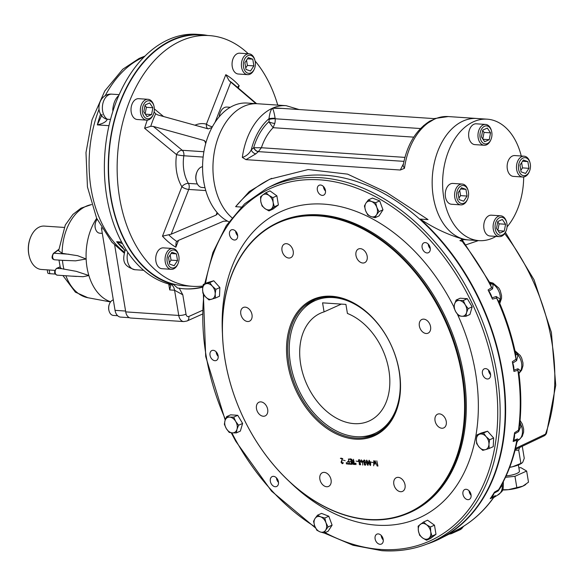 <?xml version="1.0" encoding="UTF-8"?>
<svg xmlns="http://www.w3.org/2000/svg" width="585" height="585" viewBox="0 0 585 585"><rect width="100%" height="100%" fill="white"/><g stroke="black" fill="none" stroke-linecap="round" stroke-linejoin="round"><path stroke-width="0.88" d="M145.036 105.3L146.389 107.304L145.138 113.841M151.566 114.58L147.018 116.627L143.778 111.837L145.095 104.993L149.643 102.945L152.875 107.742L151.566 114.58L145.351 114.163M146.389 107.304L152.875 107.742M153.935 106.002L153.76 105.351A10.435 6.932 93.8 0 0 147.99 99.304A10.435 6.932 93.8 0 0 140.539 112.759A10.435 6.932 93.8 0 0 146.594 120.13A10.435 6.932 93.8 0 0 153.116 114.909L153.372 114.287A9.046 6.004 93.8 0 0 153.935 106.002A9.046 6.004 93.8 0 0 146.506 101.344A9.046 6.004 93.8 0 0 142.477 112.422A9.046 6.004 93.8 0 0 147.318 118.762A9.046 6.004 93.8 0 0 153.372 114.287M147.99 99.304L138.652 98.682A10.435 6.932 93.8 0 0 131.04 108.627A10.435 6.932 93.8 0 0 137.256 119.501L146.594 120.13M170.176 254.914L171.039 260.135L169.401 262.614M176.414 253.853L177.526 260.566L174.14 265.7L169.643 264.113L168.531 257.4L171.917 252.267L176.414 253.853L171.105 253.495M171.039 260.135L177.526 260.566M178.63 255.199L178.454 254.548A10.435 6.932 93.8 0 0 172.692 248.501A10.435 6.932 93.8 0 0 170.337 248.947A10.435 6.932 93.8 0 0 165.058 260.223A10.435 6.932 93.8 0 0 171.288 269.327A10.435 6.932 93.8 0 0 173.643 268.881A10.435 6.932 93.8 0 0 177.811 264.106L178.074 263.484A9.046 6.004 93.8 0 0 178.63 255.199A9.046 6.004 93.8 0 0 171.076 250.621A9.046 6.004 93.8 0 0 167.251 262.007A9.046 6.004 93.8 0 0 174.462 267.623A9.046 6.004 93.8 0 0 178.074 263.484M172.692 248.501L163.354 247.872A10.435 6.932 93.8 0 0 160.999 248.318A10.435 6.932 93.8 0 0 155.72 259.594A10.435 6.932 93.8 0 0 161.95 268.698L171.288 269.327M246.526 60.233L247.389 65.447L245.751 67.933M245.992 69.432L244.881 62.719L248.267 57.586L252.764 59.173L253.875 65.886L250.49 71.012L245.992 69.432M247.389 65.447L253.875 65.886M247.455 58.814L252.764 59.173M254.98 60.518L254.804 59.867A10.435 6.932 93.8 0 0 249.042 53.82A10.435 6.932 93.8 0 0 246.687 54.266A10.435 6.932 93.8 0 0 241.408 65.535A10.435 6.932 93.8 0 0 247.645 74.639A10.435 6.932 93.8 0 0 249.992 74.2A10.435 6.932 93.8 0 0 254.161 69.418L254.424 68.796A9.046 6.004 93.8 0 0 254.98 60.518A9.046 6.004 93.8 0 0 247.945 55.663A9.046 6.004 93.8 0 0 244.464 69.929A9.046 6.004 93.8 0 0 254.424 68.796M249.042 53.82L239.704 53.191A10.435 6.932 93.8 0 0 232.084 63.136A10.435 6.932 93.8 0 0 238.3 74.017L247.645 74.639M117.622 315.71L113.366 315.425A7.824 5.199 -86.2 0 1 109.044 310.891A7.824 5.199 -86.2 0 1 108.832 309.896A7.824 5.199 -86.2 0 1 109.527 303.725A7.824 5.199 -86.2 0 1 113.322 299.908M108.993 310.679A6.954 4.622 -86.2 0 1 108.934 310.481A6.954 4.622 -86.2 0 1 109.366 304.112A6.954 4.622 -86.2 0 1 109.446 303.929M102.309 233.364L99.757 233.188A7.824 5.199 -86.2 0 1 95.428 228.655A7.824 5.199 -86.2 0 1 95.911 221.488A7.824 5.199 -86.2 0 1 97.161 219.39M95.377 228.442A6.954 4.622 -86.2 0 1 95.318 228.252A6.954 4.622 -86.2 0 1 95.75 221.876A6.954 4.622 -86.2 0 1 95.83 221.693M368.959 462.91C371.607 470.069 369.303 455.971 368.959 462.91M366.51 462.75C369.157 469.901 366.853 455.81 366.51 462.75M362.071 461.441L361.333 460.709L361.961 460.753M363.234 461.229L362.371 461.463M363.358 460.841L363.497 461.645M359.234 463.583C361.04 466.75 359.987 460.57 359.234 463.583M352.484 462.954L353.983 464.117L353.625 461.931L352.484 462.954M353.866 461.66L353.135 461.901M354.773 463.488L354.81 464.241M354.291 464.212L353.64 464.095M352.777 461.923L353.048 461.419M353.45 460.878L354.122 461.309M270.336 481.265A5.433 3.832 65.8 0 1 272.157 476.585A5.433 3.832 65.8 0 1 277.882 479.963A5.433 3.832 65.8 0 1 276.617 486.493A5.433 3.832 65.8 0 1 270.336 481.265M210.022 355.234A5.433 3.832 65.8 0 1 211.843 350.554A5.433 3.832 65.8 0 1 217.569 353.94A5.433 3.832 65.8 0 1 216.304 360.462A5.433 3.832 65.8 0 1 210.022 355.234M229.495 234.563A5.433 3.832 65.8 0 1 231.316 229.883A5.433 3.832 65.8 0 1 237.035 233.261A5.433 3.832 65.8 0 1 235.777 239.791A5.433 3.832 65.8 0 1 229.495 234.563M317.341 189.935A5.433 3.832 65.8 0 1 319.161 185.255A5.433 3.832 65.8 0 1 324.887 188.641A5.433 3.832 65.8 0 1 323.622 195.163A5.433 3.832 65.8 0 1 317.341 189.935M422.107 247.499A5.433 3.832 65.8 0 1 423.928 242.819A5.433 3.832 65.8 0 1 429.653 246.205A5.433 3.832 65.8 0 1 428.388 252.727A5.433 3.832 65.8 0 1 422.107 247.499M482.42 373.53A5.433 3.832 65.8 0 1 484.241 368.85A5.433 3.832 65.8 0 1 489.959 372.228A5.433 3.832 65.8 0 1 488.702 378.758A5.433 3.832 65.8 0 1 482.42 373.53M462.947 494.201A5.433 3.832 65.8 0 1 464.768 489.521A5.433 3.832 65.8 0 1 470.494 492.906A5.433 3.832 65.8 0 1 469.228 499.429A5.433 3.832 65.8 0 1 462.947 494.201M375.102 538.829A5.433 3.832 65.8 0 1 376.923 534.142A5.433 3.832 65.8 0 1 382.641 537.527A5.433 3.832 65.8 0 1 381.383 544.057A5.433 3.832 65.8 0 1 375.102 538.829M266.943 188.246L271.652 185.84A195.448 137.716 65.8 0 1 453.865 257.261A195.448 137.716 65.8 0 1 499.356 358.312A195.448 137.716 65.8 0 1 432.001 542.076L427.079 544.006A195.185 137.534 -114.2 0 0 490.033 343.666A195.185 137.534 -114.2 0 0 320.492 177.701A195.185 137.534 -114.2 0 0 266.943 188.246L244.574 203.865L226.322 225.605L212.881 252.603L204.728 283.82M256.479 408.688A7.517 5.302 65.8 0 1 258.994 402.209A7.517 5.302 65.8 0 1 266.914 406.889A7.517 5.302 65.8 0 1 265.173 415.92A7.517 5.302 65.8 0 1 256.479 408.688M240.793 313.955A7.517 5.302 65.8 0 1 243.316 307.476A7.517 5.302 65.8 0 1 251.236 312.156A7.517 5.302 65.8 0 1 249.488 321.187A7.517 5.302 65.8 0 1 240.793 313.955M281.999 250.482A7.517 5.302 65.8 0 1 284.522 244.004A7.517 5.302 65.8 0 1 292.442 248.683A7.517 5.302 65.8 0 1 290.694 257.714A7.517 5.302 65.8 0 1 281.999 250.482M355.965 255.448A7.517 5.302 65.8 0 1 358.488 248.969A7.517 5.302 65.8 0 1 366.4 253.656A7.517 5.302 65.8 0 1 364.66 262.687A7.517 5.302 65.8 0 1 355.965 255.448M419.35 325.947A7.517 5.302 65.8 0 1 421.873 319.468A7.517 5.302 65.8 0 1 429.792 324.148A7.517 5.302 65.8 0 1 428.044 333.179A7.517 5.302 65.8 0 1 419.35 325.947M435.035 420.681A7.517 5.302 65.8 0 1 437.558 414.202A7.517 5.302 65.8 0 1 445.478 418.882A7.517 5.302 65.8 0 1 443.73 427.913A7.517 5.302 65.8 0 1 435.035 420.681M393.822 484.153A7.517 5.302 65.8 0 1 396.345 477.674A7.517 5.302 65.8 0 1 404.264 482.354A7.517 5.302 65.8 0 1 402.517 491.385A7.517 5.302 65.8 0 1 393.822 484.153M319.863 479.188A7.517 5.302 65.8 0 1 322.386 472.709A7.517 5.302 65.8 0 1 330.306 477.389A7.517 5.302 65.8 0 1 328.558 486.42A7.517 5.302 65.8 0 1 319.863 479.188M342.21 458.867L340.39 458.377L342.517 458.523L341.516 462.889L343.198 462.581L342.357 463.715L341.077 462.399L342.21 458.867M345.172 460.673L343.263 460.19L345.172 460.673M347.249 462.647L347.322 464.022L347.249 462.647M346.327 462.589L346.4 463.956L346.327 462.589M349.603 464.183L347.892 464.073L347.826 463.7L349.252 463.795L348.96 461.996L347.556 461.536L348.894 461.631L348.448 458.918L349.603 464.183M350.781 459.459L349.347 459.357L351.015 459.123L351.87 464.322L350.144 464.212L350.086 463.839L351.519 463.934L351.227 462.165L350.276 461.733L351.168 461.799L350.781 459.459M354.334 464.505C352.345 464.278 351.826 463.283 352.784 461.536L351.453 459.152L353.559 461.558L353.472 459.284L354.334 464.505M355.936 463.225L356.009 464.6L355.936 463.225M355.015 463.166L355.088 464.541L355.015 463.166M357.954 461.528L356.046 461.053L357.954 461.528M360.089 462.552L360.609 464.556L360.031 464.899L359.322 464.439L359.219 462.494L358.356 460.797L358.729 459.708L360.404 460.929L360.089 462.552M361.464 461.397L360.769 460.965L361.398 461.002L361.201 459.803L361.698 461.024L362.912 461.104L362.715 465.082L362.678 461.485L361.764 461.419L361.647 462.53L361.464 461.397M365.12 462.896L365.64 464.892L365.069 465.243L364.353 464.775L364.25 462.837L363.387 461.134C364.813 459.583 365.391 460.168 365.12 462.896M366.217 462.728L366.532 460.176C368.199 461.784 368.645 463.517 367.877 465.367L366.217 462.728L366.78 462.472M368.667 462.889L368.981 460.336C370.649 461.945 371.095 463.678 370.327 465.536L368.667 462.889L369.23 462.64M372.857 462.53L370.948 462.055L372.857 462.53M374.071 461.631L373.691 465.806L373.786 460.636L375.043 463.62L375.087 460.717L377.179 466.04L375.373 461.74L374.985 464.315L374.071 461.631M377.954 466.077L376.806 460.848L377.954 466.077A121.731 85.776 65.8 0 1 377.654 465.982M368.645 519.443A158.842 111.925 65.8 0 1 228.362 284.932A158.842 111.925 65.8 0 1 433.565 298.716A158.842 111.925 65.8 0 1 368.645 519.443M355.351 439.138A74.778 52.694 65.8 0 1 290.328 375.321A74.778 52.694 65.8 0 1 314.832 298.672A74.778 52.694 65.8 0 1 387.621 338.188A74.778 52.694 65.8 0 1 394.853 354.247A74.778 52.694 65.8 0 1 355.351 439.138M318.613 215.39A159.288 112.24 -114.2 0 0 274.906 223.996A159.288 112.24 -114.2 0 0 232.223 389.544A159.288 112.24 -114.2 0 0 368.996 519.743A159.288 112.24 -114.2 0 0 405.602 514.332A159.288 112.24 -114.2 0 0 456.98 350.832A159.288 112.24 -114.2 0 0 318.613 215.39M394.831 354.196A73.907 52.08 65.8 0 1 374.422 434.838A73.907 52.08 65.8 0 1 355.775 438.048A73.907 52.08 65.8 0 1 291.937 376.426A73.907 52.08 65.8 0 1 313.75 300.046A73.907 52.08 65.8 0 1 387.65 338.232M453.901 257.305A195.024 137.424 65.8 0 1 453.938 257.356A195.024 137.424 65.8 0 1 499.327 358.195A195.024 137.424 65.8 0 1 499.341 358.254M383.277 540.006A5.433 3.832 65.8 0 1 381.288 536.043A5.433 3.832 65.8 0 1 381.215 535.414M471.13 495.378A5.433 3.832 65.8 0 1 469.133 491.415A5.433 3.832 65.8 0 1 469.06 490.786M490.596 374.707A5.433 3.832 65.8 0 1 488.607 370.744A5.433 3.832 65.8 0 1 488.534 370.115M430.289 248.676A5.433 3.832 65.8 0 1 428.293 244.713A5.433 3.832 65.8 0 1 428.22 244.084M325.523 191.112A5.433 3.832 65.8 0 1 323.527 187.156A5.433 3.832 65.8 0 1 323.454 186.52M237.671 235.74A5.433 3.832 65.8 0 1 235.682 231.777A5.433 3.832 65.8 0 1 235.609 231.148M218.205 356.411A5.433 3.832 65.8 0 1 216.209 352.448A5.433 3.832 65.8 0 1 216.136 351.819M278.518 482.442A5.433 3.832 65.8 0 1 276.522 478.479A5.433 3.832 65.8 0 1 276.449 477.85M374.312 462.333L374.327 461.558M377.515 465.141L377.632 465.835M374.619 462.399L374.597 463.181M369.179 460.702L369.303 460.315M370.561 465.316L370.195 465.141M366.729 460.541L366.861 460.154M368.111 465.148L367.746 464.98M363.68 461.382L364.879 462.618L365.157 462.296L364.901 460.709L363.98 460.38L363.68 461.382M364.265 463.92L365.215 464.834L364.513 463.057L364.265 463.92M365.245 462.772L364.864 463.071M365.113 462.391L365.486 462.347M364.25 462.837L364.645 462.655M365.588 464.98L365.215 464.834L365.779 464.585M364.579 463.028L364.755 462.655M363.928 460.41L364.089 459.964M358.649 461.046L359.848 462.282L360.126 461.96L359.87 460.373L358.949 460.044L358.649 461.046M358.897 460.066L359.058 459.627M361.025 460.98L361.062 461.375M360.082 462.048L360.448 462.004M359.219 462.494L359.607 462.318M360.557 464.644L360.184 464.497M359.541 462.698L359.724 462.318M360.214 462.435L359.826 462.728M351.622 459.159L351.695 459.576M352.17 462.464L352.338 463.474M351.344 459.203L349.845 458.75M351.79 461.916L350.839 461.485L351.731 461.543M352.433 464.073L350.649 463.583M349.523 461.748L348.119 461.287M347.622 461.909L348.185 461.653M350.152 463.839L348.389 463.452M341.092 461.828L341.53 461.638M342.978 463.466L342.422 463.335M342.773 458.618L340.953 458.128M342.781 463.079L343.154 463.028M47.239 269.861L47.743 272.917A6.084 1.521 -9.4 0 0 49.805 273.692L55.261 274.065M54.793 270.372L41.396 269.466A21.74 14.442 -86.2 0 1 29.389 256.873L29.25 256.362A20.65 13.718 -86.2 0 1 30.522 237.452L30.727 236.969A21.74 14.442 -86.2 0 1 39.414 227.009A21.74 14.442 -86.2 0 1 44.314 226.088L64.101 227.419M29.389 256.873A21.74 14.442 -86.2 0 1 30.727 236.969M109.373 276.04A49.996 33.206 -86.2 0 1 109.051 274.884L107.026 262.628A49.996 33.206 -86.2 0 1 106.945 261.363M129.439 317.692L120.598 317.099A9.565 6.355 -86.2 0 1 115.048 310.342L101.571 228.932A9.565 6.355 -86.2 0 1 101.424 227.609M57.601 275.14A3.481 2.311 -86.2 0 1 57.213 275.162C54.025 273.904 53.769 271.667 56.46 268.449L60.087 266.811A1.74 1.228 65.8 0 1 60.116 266.804M58.975 260.084L60.306 267.616L61.674 268.69L76.262 271.338L88.876 275.52A49.996 33.206 -86.2 0 1 86.141 259.001L77.666 255.703L62.134 253.312L58.639 250.709L65.293 225.013L72.884 214.468L81.022 208.158L91.523 204.56M72.569 276.149L83.055 276.712L88.876 275.52A49.996 33.206 -86.2 0 0 110.66 301.772M63.919 269.254A46.954 31.188 93.8 0 1 62.441 260.318L75.575 260.844L86.141 259.001A49.996 33.206 -86.2 0 1 96.679 218.329M115.048 310.342L125.592 311.052L114.675 245.115L125.724 311.878L178.747 315.439L174.579 290.248A8.695 5.777 93.8 0 0 170.264 284.222L173.562 284.522L177.547 288.032L179.237 288.222L182.805 294.796L174.579 290.248L169.708 289.919L168.736 284.01M182.805 294.796L186.015 314.182A5.214 1.302 -9.4 0 1 178.747 315.439A8.695 5.777 93.8 0 0 183.792 321.589L130.769 318.028A8.695 5.777 -86.2 0 1 125.724 311.878M102.156 114.477L97.329 124.897C102.989 123.676 106.309 121.782 107.289 119.216A10.435 7.327 122.7 0 1 104.686 118.382C94.031 112.188 99.253 92.949 111.932 94.163A13.045 8.665 93.8 0 0 102.697 104.349A13.045 8.665 93.8 0 0 107.282 119.208A10.435 7.327 122.6 0 1 104.693 118.382M125.014 250.753A10.435 4.007 -154.5 0 1 126.133 249.802A10.435 4.015 -154.4 0 0 125.014 250.76C122.696 259.652 122.309 265.985 134.938 269.714L143.632 270.299M122.462 243.631L116.664 241.707A105.212 69.886 93.8 0 0 124.576 249.875M122.455 247.002L116.664 241.707L121.6 242.044M118.462 96.262A5.214 3.393 53.3 0 1 117.929 96.276C115.143 99.245 113.424 103.625 112.766 109.432A5.214 0.636 177.6 0 1 113.461 109.497M207.587 35.466A126.082 83.743 93.8 0 0 200.684 34.566L196.794 34.31A126.082 83.743 93.8 0 0 120.415 91.896A126.082 83.743 93.8 0 0 113.19 110.316A126.082 83.743 93.8 0 0 138.959 265.956A126.082 83.743 93.8 0 0 150.857 275.769A126.082 83.743 93.8 0 0 168.963 284.069L170.681 285.736L169.708 289.919M107.289 119.216A5.214 3.466 93.8 0 0 107.282 119.208L110.514 119.428M179.237 288.222A128.693 85.476 93.8 0 0 202.776 287.155M200.684 34.566A126.082 83.743 93.8 0 0 109.358 147.01A126.082 83.743 93.8 0 0 173.562 284.522M184.092 288.8A128.693 85.476 93.8 0 0 202.82 286.818M277.751 105.11A125.651 83.458 93.8 0 0 255.104 61.001M248.311 53.769A125.651 83.458 93.8 0 0 209.247 35.583A125.651 83.458 93.8 0 0 117.556 155.354A125.651 83.458 93.8 0 0 192.406 286.306A125.651 83.458 93.8 0 0 202.951 286.014M209.247 35.583L200.655 35.005A125.651 83.458 93.8 0 0 172.363 40.336A125.651 83.458 93.8 0 0 108.744 176.1A125.651 83.458 93.8 0 0 183.814 285.736L192.406 286.306M162.476 236.179L171.178 234.197L188.736 189.438A5.214 1.682 21.4 0 1 181.869 186.725L162.476 236.179A92.357 61.345 93.8 0 0 175.844 247.206L176.012 242.673L176.794 241.451L178.608 240.325L223.507 221.21L227.506 221.115A60.869 40.431 93.8 0 0 228.889 221.817M276.91 108.049L272.391 108.247A60.869 40.431 93.8 0 1 286.102 105.666L257.561 103.75A60.869 40.431 93.8 0 0 243.857 106.331A60.869 40.431 93.8 0 0 213.459 158.155A60.869 40.431 93.8 0 0 231.923 217.7A60.869 40.431 93.8 0 1 215.141 147.998A60.869 40.431 93.8 0 1 257.561 103.75L247.192 103.055A60.869 40.431 93.8 0 0 212.004 127.479L208.223 128.875L157.848 114.945L155.661 113.819L154.104 111.867M155.705 113.856L155.661 113.819A87.684 58.244 93.8 0 0 150.776 126.28L153.336 126.44L203.712 140.371L204.808 140.941L205.693 143.574A60.869 40.431 93.8 0 0 217.108 212.545L217.379 213.92L216.084 215.09L171.178 234.197M205.774 190.578L188.736 189.438A5.214 3.466 93.8 0 0 189.138 185.467A5.214 3.466 93.8 0 0 188.407 183.39A5.214 2.815 -30.9 0 0 181.869 186.725A37.389 24.833 93.8 0 1 176.56 154.623L144.612 128.276L150.776 126.28M197.372 183.99L188.407 183.39A32.175 21.367 93.8 0 1 183.836 155.764A5.214 0.49 8.6 0 1 176.56 154.623A5.214 3.517 -50.5 0 1 182.249 150.286L153.336 126.44M207.697 128.729A5.214 3.868 104.6 0 1 206.417 124.144A37.389 24.833 93.8 0 0 194.959 125.205M212.406 126.748A5.214 1.682 21.4 0 1 206.417 124.144L225.81 74.683L229.174 80.73L255.974 103.647M237.217 87.37L239.177 85.71A92.357 61.345 93.8 0 0 225.81 74.683M217.108 212.545A60.869 40.431 93.8 0 0 227.506 221.115M212.004 127.479A60.869 40.431 93.8 0 0 205.693 143.574M462.574 239.141L462.932 240.823L461.66 239.967L459.898 240.611L463.188 241.678M423.613 125.578L435.686 118.367L448.242 116.561L476.775 118.477A60.869 40.431 93.8 0 0 463.071 121.058A60.869 40.431 93.8 0 0 432.249 186.827A60.869 40.431 93.8 0 0 468.614 239.938L479.056 240.64A60.869 40.431 93.8 0 0 495.963 236.406M245.963 159.646L242.322 157.423C246.3 156.136 249.276 153.636 251.243 149.921A4.351 2.676 -132.1 0 0 255.879 153.826L245.963 159.646L400.323 170.016L404.462 168.319L403.087 165.789C406.875 144.956 415.796 130.06 429.843 121.102L434.531 119.143A60.869 40.431 93.8 0 0 404.462 168.319M461.66 239.967L461.272 238.607C447.335 234.446 433.646 227.938 420.22 219.083L428.044 219.609L386.327 192.297L347.592 174.14L308.156 169.54L269.802 179.171L249.312 191.507L235.638 206.68L241.247 207.061M461.272 238.607L462.494 239.25M492.087 298.138A109.344 77.044 -114.2 0 0 489.777 293.414M426.772 544.123A195.646 137.855 -114.2 0 0 441.075 538.2A195.646 137.855 -114.2 0 0 505.147 395.482A195.646 137.855 -114.2 0 0 420.22 219.083M271.689 178.345A202.169 142.455 -114.2 0 0 235.638 206.68M441.075 538.2L452.066 532.591A195.032 137.431 -114.2 0 0 455.042 531.004L459.452 528.73C472.753 521.213 484.139 510.859 493.608 497.659L493.791 497.155L490.245 498.661A195.032 137.431 -114.2 0 0 494.457 492.175L498.603 489.747L499.809 488.08C507.678 474.589 513.367 459.364 516.884 442.414L516.884 440.212L513.162 441.485A195.032 137.431 -114.2 0 0 514.573 432.732L518.493 430.209L519.465 426.326C521.403 409.515 521.257 392.067 519.012 373.983L517.871 370.29L513.937 371.416A195.032 137.431 -114.2 0 0 512.336 361.727L516.043 359.227L515.495 353.223M499.531 302.95L496.614 298.05L492.453 299.118A195.032 137.431 -114.2 0 0 488.08 289.977L491.619 287.608L489.674 282.35A13.045 9.192 -114.2 0 1 490.069 282.409L493.162 284.222L492.57 288.851L488.804 291.14L488.08 289.977M490.084 283.096L464.417 243.309A2.611 0.607 142 0 0 463.649 243.397L462.238 241.232M492.453 299.118L492 297.823L496.241 296.522L500.336 299.206L499.868 302.884A5.214 3.159 -155.1 0 0 499.612 303.103M515.188 351.665A5.214 2.377 125.3 0 0 515.348 351.629L518.047 354.978L516.606 360.66A5.214 3.642 -123.6 0 1 516.043 359.227A194.82 137.278 65.8 0 0 496.614 298.05A5.214 3.781 75.1 0 1 496.241 296.522M499.327 302.482A5.214 3.605 162.3 0 1 500.336 299.206A13.119 9.243 -114.2 0 0 493.162 284.222A5.214 3.781 146.1 0 1 489.945 282.855M463.649 243.397A194.82 137.278 65.8 0 1 491.619 287.608A5.214 3.802 -123.4 0 0 492.57 288.851M492 297.823A13.119 9.243 -114.2 0 0 488.804 291.14M513.937 371.416L513.886 370.122L517.952 368.784L520.672 370.853L518.939 373.318M519.436 421.061L521.242 425.478L518.602 431.598A5.214 3.473 -122.5 0 1 518.493 430.209A194.82 137.278 65.8 0 0 517.871 370.29A5.214 3.927 73.7 0 1 517.952 368.784M519.107 375.043L519.012 373.983M519.005 373.961L519.005 373.822A5.214 4.468 -175.7 0 1 520.672 370.853A13.119 9.243 -114.2 0 0 518.047 354.978A5.214 2.647 162.4 0 1 515.56 353.596M516.606 360.66L512.709 363.044L512.336 361.727M513.886 370.122A13.119 9.243 -114.2 0 0 512.709 363.044M513.162 441.485L513.513 440.395L517.418 438.94L518.924 439.825L522.237 436.373L523.597 432.22L523.655 429.097L522.339 424.11L520.058 420.418M502.339 483.619L502.259 484.98L498.259 490.873A5.214 3.334 59.8 0 1 498.603 489.747A194.82 137.278 65.8 0 0 516.884 440.212A5.214 4.036 70.7 0 1 517.418 438.94M518.522 440.096L517.835 440.615A5.214 4.892 -134.3 0 1 517.857 440.6A5.214 4.892 -134.3 0 1 518.924 439.825A13.119 9.243 -114.2 0 0 521.242 425.478A5.214 1.353 176.8 0 1 519.634 424.834M518.602 431.598L514.544 433.997L514.573 432.732M513.367 440.366A13.045 9.192 -114.2 0 0 513.506 440.41A13.119 9.243 -114.2 0 0 514.544 433.997M498.259 490.873L494.025 493.199L494.457 492.175M503.217 481.872L503.356 482.625C503.144 491.159 503.612 490.288 497.703 495.042A13.119 9.243 -114.2 0 0 502.259 484.98L501.645 484.833M490.245 498.661L495.356 495.612M494.72 496.314A5.214 4.08 -113.2 0 0 493.791 497.155A194.82 137.278 65.8 0 1 459.386 528.767A5.214 3.247 62.7 0 0 458.662 529.447L455.042 531.004M490.947 497.945A13.119 9.243 -114.2 0 0 494.025 493.199M460.958 527.867L458.662 529.447M448.666 534.244L449.616 534.003A13.119 9.243 -114.2 0 0 451.898 533.432A13.119 9.243 -114.2 0 0 454.274 531.633M478.398 240.596L465.667 244.918M435.686 118.367L433.997 118.601L434.531 119.143A60.869 40.431 93.8 0 1 448.242 116.561M400.323 170.016L403.16 164.312M420.491 128.539L275.169 118.777A4.351 0.797 -5.6 0 0 269.063 119.435A4.351 2.888 -86.2 0 1 268.866 121.768A4.351 0.958 15.4 0 0 274.774 123.442A8.695 5.777 -86.2 0 0 275.169 118.777A8.695 5.777 -86.2 0 1 275.133 118.287A4.351 0.614 -3.4 0 0 269.005 118.696A55.648 36.965 93.8 0 0 251.243 149.921L253.678 147.727L261.393 147.742L404.93 157.387M253.897 147.778A4.351 2.567 -130.7 0 0 258.365 151.581L261.393 147.742A47.824 31.765 93.8 0 1 273.122 127.698L413.749 137.139M274.774 123.442L273.122 127.698L268.866 121.768A53.045 35.232 93.8 0 0 253.678 147.727A4.351 2.676 -132.1 0 0 258.314 151.625L403.95 161.358M282.109 108.4L272.391 108.247A60.869 40.431 93.8 0 0 242.322 157.423M269.063 119.435A13.045 8.665 -86.2 0 1 269.005 118.696C269.656 113.241 270.789 109.753 272.391 108.247C273.29 109.373 274.204 112.722 275.133 118.287M515.531 448.41L545.491 434.158A5.214 3.817 64.5 0 1 543.918 435.964A5.214 5.214 0 0 0 546.58 433.024A5.214 2.998 -160.1 0 1 545.491 434.158A177.387 124.993 65.8 0 0 504.672 233.59M497.747 221.817L499.1 223.828L497.85 230.366M497.806 221.518L502.354 219.47L505.586 224.26L504.277 231.097L499.729 233.144L496.49 228.355L497.806 221.518M498.062 230.68L504.277 231.097M499.1 223.828L505.586 224.26M506.683 222.512L506.508 221.854A10.435 6.932 93.8 0 0 500.738 215.814A10.435 6.932 93.8 0 0 493.287 229.261A10.435 6.932 93.8 0 0 499.341 236.632A10.435 6.932 93.8 0 0 505.864 231.411L506.127 230.79A9.046 6.004 93.8 0 0 506.932 223.66A9.046 6.004 93.8 0 0 506.683 222.512A9.046 6.004 93.8 0 0 497.769 219.039A9.046 6.004 93.8 0 0 496.826 233.042A9.046 6.004 93.8 0 0 506.127 230.79M500.738 215.814L491.4 215.185A10.435 6.932 93.8 0 0 483.949 228.633A10.435 6.932 93.8 0 0 490.003 236.004L499.341 236.632M459.708 190.403L460.57 195.624L458.933 198.11M465.945 189.343L467.057 196.055L463.671 201.189L459.181 199.602L458.07 192.889L461.448 187.763L465.945 189.343L460.644 188.992M460.57 195.624L467.057 196.055M468.175 190.747L468 190.096A10.435 6.932 93.8 0 0 462.23 184.056A10.435 6.932 93.8 0 0 459.883 184.494A10.435 6.932 93.8 0 0 454.603 195.77A10.435 6.932 93.8 0 0 460.834 204.874A10.435 6.932 93.8 0 0 463.181 204.428A10.435 6.932 93.8 0 0 467.356 199.653L467.62 199.032A9.046 6.004 93.8 0 0 468.175 190.747A9.046 6.004 93.8 0 0 460.614 186.169A9.046 6.004 93.8 0 0 456.79 197.555A9.046 6.004 93.8 0 0 464 203.17A9.046 6.004 93.8 0 0 467.62 199.032M462.23 184.056L452.892 183.427A10.435 6.932 93.8 0 0 450.545 183.865A10.435 6.932 93.8 0 0 445.258 195.141A10.435 6.932 93.8 0 0 451.496 204.245L460.834 204.874M482.698 130.404L484.051 132.415L482.8 138.952M489.228 139.691L484.68 141.738L481.44 136.941L482.757 130.104L487.305 128.056L490.537 132.853L489.228 139.691L483.013 139.274M484.051 132.415L490.537 132.853M491.554 131.135L491.378 130.484A10.435 6.932 93.8 0 0 485.616 124.437A10.435 6.932 93.8 0 0 478.164 137.885A10.435 6.932 93.8 0 0 484.212 145.255A10.435 6.932 93.8 0 0 490.735 140.034L490.998 139.413A9.046 6.004 93.8 0 0 491.554 131.135A9.046 6.004 93.8 0 0 484.124 126.477A9.046 6.004 93.8 0 0 480.102 137.548A9.046 6.004 93.8 0 0 484.936 143.888A9.046 6.004 93.8 0 0 490.998 139.413M485.616 124.437L476.278 123.808A10.435 6.932 93.8 0 0 468.658 133.753A10.435 6.932 93.8 0 0 474.874 144.627L484.212 145.255M521.615 162.659L522.478 167.88L520.84 170.367M521.089 171.866L519.977 165.145L523.356 160.019L527.853 161.599L528.964 168.319L525.579 173.445L521.089 171.866M522.478 167.88L528.964 168.319M522.551 161.248L527.853 161.599M530.061 162.893L529.886 162.242A10.435 6.932 93.8 0 0 524.123 156.195A10.435 6.932 93.8 0 0 521.769 156.634A10.435 6.932 93.8 0 0 516.489 167.91A10.435 6.932 93.8 0 0 522.719 177.014A10.435 6.932 93.8 0 0 525.074 176.575A10.435 6.932 93.8 0 0 529.242 171.793L529.505 171.171A9.046 6.004 93.8 0 0 530.061 162.893A9.046 6.004 93.8 0 0 523.027 158.038A9.046 6.004 93.8 0 0 519.546 172.304A9.046 6.004 93.8 0 0 529.505 171.171M524.123 156.195L514.785 155.566A10.435 6.932 93.8 0 0 507.166 165.511A10.435 6.932 93.8 0 0 513.381 176.385L522.719 177.014M219.324 116.642A10.435 6.932 -86.2 0 1 220.384 112.283A10.435 6.932 -86.2 0 1 224.56 107.501A10.435 6.932 -86.2 0 1 226.907 107.062L230.293 107.289M219.192 116.795A9.046 6.004 -86.2 0 1 220.128 112.905L220.384 112.283M204.999 187.69L202.132 187.5A10.435 6.932 -86.2 0 1 196.363 181.452A10.435 6.932 -86.2 0 1 196.077 180.129A10.435 6.932 -86.2 0 1 197.006 171.895A10.435 6.932 -86.2 0 1 202.571 166.71M196.363 181.452L196.187 180.802A9.046 6.004 -86.2 0 1 195.938 179.654A9.046 6.004 -86.2 0 1 196.743 172.516L197.006 171.895M260.808 201.598A8.263 5.821 65.8 0 1 262.76 194.973L265.941 192.684L268.917 195.39L272.859 197.657L273.129 202.432A8.263 5.821 65.8 0 1 271.184 209.057A8.263 5.821 65.8 0 1 265.02 208.64A8.263 5.821 65.8 0 1 260.808 201.598L260.53 196.831L262.76 194.973A8.263 5.821 65.8 0 1 268.917 195.39A8.263 5.821 -114.2 0 1 273.129 202.432L274.365 206.768L268.954 210.914L265.02 208.64L262.043 205.942L260.808 201.598M265.941 192.684L269.963 190.878L276.88 195.843L278.387 204.962L272.983 209.101L268.954 210.914M272.859 197.657L276.88 195.843M274.365 206.768L278.387 204.962M365.932 203.141A8.263 5.821 65.8 0 1 371.548 201.503L375.65 202.695L376.828 207.375L378.956 211.624L376.491 214.892A8.263 5.821 65.8 0 1 370.883 216.53A8.263 5.821 65.8 0 1 365.596 210.658A8.263 5.821 65.8 0 1 365.932 203.141L368.389 199.873L371.548 201.503A8.263 5.821 65.8 0 1 376.828 207.375A8.263 5.821 -114.2 0 1 376.491 214.892L374.985 217.73L370.883 216.53L367.724 214.907L365.596 210.658L364.426 205.978L365.932 203.141M375.65 202.695L379.68 200.882L382.978 209.81L379.014 215.916L374.985 217.73M378.956 211.624L382.978 209.81M368.389 199.873L372.411 198.066L379.68 200.882M430.735 531.765A8.263 5.821 65.8 0 1 428.783 538.39L426.56 540.247L422.626 537.973L419.642 535.275L418.414 530.931A8.263 5.821 65.8 0 1 420.359 524.306A8.263 5.821 65.8 0 1 426.523 524.723A8.263 5.821 65.8 0 1 430.735 531.765L431.964 536.101L428.783 538.39A8.263 5.821 65.8 0 1 422.626 537.973A8.263 5.821 -114.2 0 1 418.414 530.931L418.136 526.164L423.54 522.025L426.523 524.723L430.458 526.99L430.735 531.765M426.56 540.247L430.582 538.434L435.993 534.295L431.964 536.101M423.54 522.025L427.569 520.211L434.479 525.184L435.993 534.295M430.458 526.99L434.479 525.184M486.084 436.6A8.263 5.821 65.8 0 1 488.943 444.329L489.228 448.454L485.513 449.624L482.749 450.355L479.225 447.181A8.263 5.821 65.8 0 1 476.365 439.445A8.263 5.821 65.8 0 1 479.795 434.158A8.263 5.821 65.8 0 1 486.084 436.6L489.616 439.781L488.943 444.329A8.263 5.821 65.8 0 1 485.513 449.624A8.263 5.821 -114.2 0 1 479.225 447.181L476.651 443.569L476.365 439.445L477.031 434.896L483.517 432.995L486.084 436.6M489.228 448.454L493.25 446.647L493.638 437.968L489.616 439.781M477.031 434.896L481.06 433.083L487.539 431.189L493.638 437.968M483.517 432.995L487.539 431.189M325.611 530.222A8.263 5.821 65.8 0 1 320.002 531.86L316.843 530.237L314.723 525.988L313.545 521.315L315.052 518.471A8.263 5.821 65.8 0 1 320.668 516.833A8.263 5.821 65.8 0 1 325.947 522.705A8.263 5.821 65.8 0 1 325.611 530.222L324.112 533.059L320.002 531.86A8.263 5.821 65.8 0 1 314.723 525.988A8.263 5.821 -114.2 0 1 315.052 518.471L317.509 515.209L320.668 516.833L324.777 518.025L325.947 522.705L328.075 526.953L325.611 530.222M317.509 515.209L321.538 513.396L328.799 516.219L332.097 525.14L328.134 531.246L324.112 533.059M324.777 518.025L328.799 516.219M328.075 526.953L332.097 525.14M232.303 432.878A8.263 5.821 65.8 0 1 226.315 428.578L224.355 424.293L225.006 420.681L226.607 416.644L229.686 417.098A8.263 5.821 65.8 0 1 235.675 421.397A8.263 5.821 65.8 0 1 236.983 429.295A8.263 5.821 65.8 0 1 232.303 432.878L229.218 432.425L226.315 428.578A8.263 5.821 65.8 0 1 225.006 420.681A8.263 5.821 -114.2 0 1 229.686 417.098L233.722 417.12L235.675 421.397L238.585 425.251L236.983 429.295L236.333 432.9L232.303 432.878M226.607 416.644L230.629 414.831L237.744 415.306L242.607 423.438L240.362 431.094L236.333 432.9M233.722 417.12L237.744 415.306M238.585 425.251L242.607 423.438M205.459 296.763A8.263 5.821 65.8 0 1 202.6 289.034L203.273 284.478L209.752 282.577L212.326 286.182A8.263 5.821 65.8 0 1 215.178 293.919A8.263 5.821 65.8 0 1 211.748 299.206A8.263 5.821 65.8 0 1 205.459 296.763L202.885 293.158L202.6 289.034A8.263 5.821 65.8 0 1 206.037 283.747A8.263 5.821 -114.2 0 1 212.326 286.182L215.85 289.363L215.178 293.919L215.463 298.043L208.984 299.937L205.459 296.763M203.273 284.478L207.295 282.665L213.774 280.771L219.872 287.549L219.492 296.229L215.463 298.043M209.752 282.577L213.774 280.771M215.85 289.363L219.872 287.549M459.247 300.485A8.263 5.821 65.8 0 1 465.236 304.785L468.146 308.639L466.537 312.683L465.894 316.295L461.858 316.266A8.263 5.821 65.8 0 1 455.869 311.966A8.263 5.821 65.8 0 1 454.56 304.068A8.263 5.821 65.8 0 1 459.247 300.485L463.276 300.507L465.236 304.785A8.263 5.821 65.8 0 1 466.537 312.683A8.263 5.821 -114.2 0 1 461.858 316.266L458.779 315.812L455.869 311.966L453.916 307.681L454.56 304.068L456.168 300.032L459.247 300.485M468.146 308.639L472.168 306.825L469.916 314.481L465.894 316.295M456.168 300.032L460.19 298.218L467.305 298.694L472.168 306.825M463.276 300.507L467.305 298.694M522.061 462.947L521.718 463.196A15.649 3.905 170.6 0 1 512.665 466.72L522.061 462.947L522.793 462.157L524.262 458.318L522.273 446.275M509.703 467.261L512.665 466.72A15.649 3.905 170.6 0 1 509.667 467.364M519.56 447.562L518.705 450.216L515.078 450.216M518.705 450.216L520.877 463.335M502.573 489.981A15.649 3.905 -9.4 0 0 508.263 489.696A15.649 3.905 -9.4 0 0 522.866 486.142A15.649 3.905 -9.4 0 0 525.293 484.797A15.649 3.905 -9.4 0 0 525.505 484.636M502.683 489.733L508.263 489.696L522.866 486.142L528.496 482.179L526.654 471.049L520.825 467.634L518.873 467.839M506.113 475.89A10.435 2.603 -9.4 0 0 519.429 471.196L518.39 464.929M516.804 487.437L514.961 476.314L526.654 471.049M505.455 477.316L514.961 476.314M347.417 313.45A59.129 41.667 65.8 0 1 388.389 367.512A59.129 41.667 65.8 0 1 369.033 421.054A59.129 41.667 65.8 0 1 306.767 384.243A59.129 41.667 65.8 0 1 320.492 313.224A59.129 41.667 65.8 0 1 324.068 311.878L322.569 302.847L345.918 304.412L347.417 313.45M290.46 363.49A72.803 51.297 65.8 0 1 303.505 308.748A72.803 51.297 65.8 0 1 391.541 346.079A72.803 51.297 65.8 0 1 361.12 436.732A72.803 51.297 65.8 0 1 290.46 363.49M303.505 308.748L305.553 306.657A73.907 52.08 65.8 0 1 315.439 299.33M376.075 434.041A73.907 52.08 65.8 0 1 364.038 436.593L361.12 436.732M324.068 311.878L341.34 304.105M521.25 155.998A60.869 40.431 93.8 0 0 487.217 119.179A60.869 40.431 93.8 0 0 442.801 177.196A60.869 40.431 93.8 0 0 479.056 240.64M507.056 226.9A60.869 40.431 93.8 0 0 523.677 176.977M487.217 119.179L476.775 118.477A60.869 40.431 93.8 0 0 432.359 176.494A60.869 40.431 93.8 0 0 468.614 239.938L462.574 239.528M205.511 283.469A193.452 136.312 65.8 0 1 358.956 188.999A193.452 136.312 65.8 0 1 497.352 398.933A193.452 136.312 65.8 0 1 380.872 549.461A193.452 136.312 65.8 0 1 325.063 532.628M315.059 526.851A193.452 136.312 65.8 0 1 231.85 432.841M225.43 419.394A193.452 136.312 65.8 0 1 203.938 294.833M457.382 314.16A168.034 118.404 65.8 0 1 376.85 525.184A168.034 118.404 65.8 0 1 288.983 481.155M222.424 333.296A168.034 118.404 65.8 0 1 306.774 204.487A168.034 118.404 65.8 0 1 453.967 307.059M274.906 223.996L275.923 223.477A159.347 112.283 65.8 0 1 319.644 214.87A159.347 112.283 65.8 0 1 458.055 350.356A159.347 112.283 65.8 0 1 406.663 513.915L405.602 514.332M382.232 550.639A195.185 137.534 -114.2 0 0 427.079 544.006C412.952 549.52 397.88 551.75 381.873 550.69L353.048 545.271L324.192 533.023M49.198 269.992L49.805 273.692M53.389 253.393A1.74 1.133 53.4 0 1 53.403 253.385L53.403 253.385A1.74 1.133 53.4 0 1 53.974 253.232L58.683 249.736M64.547 260.464L54.668 259.798A3.481 2.311 -86.2 0 1 52.613 257.064A3.481 2.311 -86.2 0 1 53.974 253.232L68.942 254.234M56.46 268.449A1.74 1.228 65.8 0 1 56.899 268.369L60.138 266.914M76.503 276.464L57.213 275.162A3.481 2.311 -86.2 0 1 55.136 272.127A3.481 2.311 -86.2 0 1 56.899 268.369L61.674 268.69M65.893 275.747A46.954 31.188 93.8 0 0 87.852 297.721L110.528 301.94M91.538 204.596A46.954 31.188 93.8 0 0 62.134 253.312M101.571 228.932L102.229 228.976M144.129 56.935A105.212 69.886 93.8 0 0 105.168 95.794M99.026 109.315A105.212 69.886 93.8 0 0 124.422 252.193M127.801 252.347A13.045 8.665 93.8 0 0 134.938 269.714M100.62 114.046A105.212 69.886 93.8 0 0 97.329 124.897L108.978 125.68M112.766 109.432A13.045 8.665 93.8 0 0 112.92 111.157M118.667 95.779A13.045 8.665 93.8 0 0 117.929 96.276M169.277 284.156L170.264 284.222M183.792 321.589L187.061 320.989A5.214 3.678 -114.2 0 0 188.816 316.492A3.481 2.311 93.8 0 1 186.015 314.182M202.242 310.452L188.816 316.492M217.086 212.516L216.084 215.09M203.712 140.371L205.547 141.884M168.743 234.812A87.684 58.244 93.8 0 0 176.794 241.451M178.527 240.355L175.844 247.206M203.134 157.065L183.836 155.764A5.214 3.466 93.8 0 0 183.822 153.365A5.214 3.466 93.8 0 0 182.249 150.286L203.887 151.742M147.281 120.122A92.357 61.345 93.8 0 0 144.612 128.276M163.573 116.525L154.345 108.92M215.039 122.36L230.834 82.09M256.61 103.684L233.985 84.379A87.684 58.244 93.8 0 0 229.174 80.73M238.27 88.028L239.177 85.71M499.685 303.264A13.045 9.192 -114.2 0 0 499.868 302.884M464.08 525.959L459.773 529.886A13.119 9.243 -114.2 0 0 463.21 526.507M255.879 153.826L258.314 151.625M353.94 462.106A126.082 88.84 65.8 0 1 353.274 461.719M108.934 310.481L109.044 310.891M109.366 304.112L109.527 303.725M95.318 228.252L95.428 228.655M95.75 221.876L95.911 221.488M203.353 293.941L205.708 356.572L225.188 420.089M231.25 432.783L235.748 441.244L271.557 491.166L315.6 528.028M364.513 463.057L365.077 462.808M364.879 462.618L365.442 462.369M363.98 460.38L364.543 460.124M359.848 462.282L360.411 462.026M358.949 460.044L359.512 459.788M54.668 259.798C51.707 259.243 51.29 257.1 53.403 253.385L58.697 249.451M87.852 297.721L75.385 292.149L62.917 275.55M124.152 253.071L111.859 242.131L96.635 218.227L87.45 186.944L85.98 152.597L91.991 119.874L104.788 90.968L122.748 69.257L139.164 58.42L145.014 56.05M122.448 246.994L124.934 251.023M187.061 320.989L202.176 314.189M111.932 94.163L119.165 94.653M499.766 303.454L501.535 298.365L501.55 295.593L500.233 290.599L498.837 288.076L493.001 283.074L489.616 282.211M519.005 373.822L519.012 373.267M519.253 373.076L521.674 370.086L522.953 365.822L522.953 362.875L521.659 358.057L520.226 355.49L514.99 350.803M499.21 302.16C506.551 319.176 512.065 336.558 515.743 354.298M516.884 442.406L517.857 440.6M497.703 495.042L493.608 497.652M459.773 529.886L451.898 533.432M463.298 241.605L464.417 243.309M433.997 118.601L276.844 108.049M505.403 232.384L534.047 279.776L551.406 332.455L555.75 385.252L546.58 433.024M515.231 449.624L543.918 435.964M286.102 105.666L299.045 109.541M525.293 484.797L525.856 484.387"/></g></svg>
